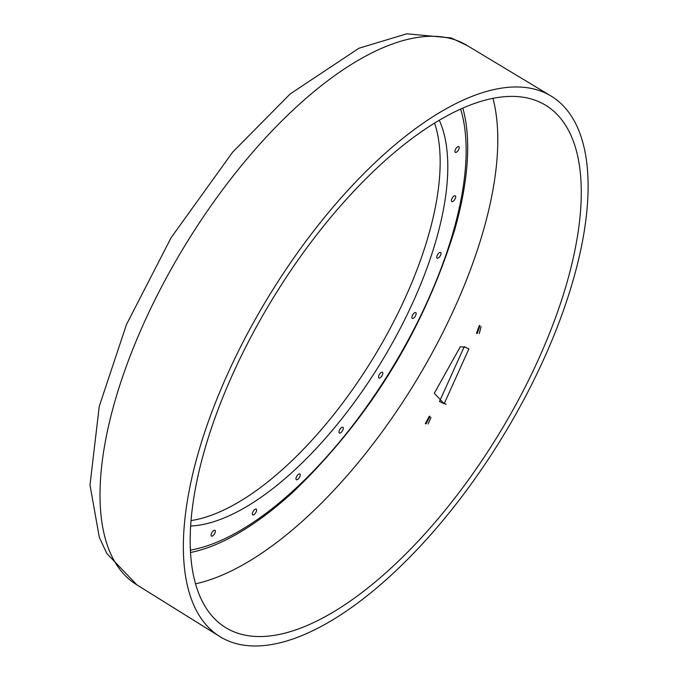 <?xml version="1.0" encoding="UTF-8"?>
<svg xmlns="http://www.w3.org/2000/svg" width="676" height="676" viewBox="0 0 676 676"><rect width="100%" height="100%" fill="white"/><g stroke="black" fill="none" stroke-linecap="round" stroke-linejoin="round"><path stroke-width="1.01" d="M231.631 642.2A316.976 136.4 -58.5 0 1 219.151 636.141A316.976 136.4 -58.5 0 1 262.558 306.659A316.976 136.4 -58.5 0 1 539.828 90.753A316.976 136.4 -58.5 0 1 550.315 95.586A316.976 136.4 -58.5 0 1 510.279 423.945A316.976 136.4 -58.5 0 1 231.631 642.2M481.084 326.77L479.233 333.598M431.001 417.413L428.145 423.996M466.085 347.43L460.356 346.67L434.296 393.28L443.287 402.828L446.126 404.324M430.012 416.484L429.353 416.171L425.314 423.599L425.973 423.911L430.012 416.484M480.002 325.748L479.36 325.435L476.504 333.285L477.155 333.589L480.002 325.748M468.89 348.909L464.243 346.695L439.493 401.502L444.183 403.733L468.89 348.909M458.463 149.971A3.372 1.453 121.5 0 0 458.827 146.607A3.372 1.453 121.5 0 0 455.675 148.99A3.372 1.453 121.5 0 0 455.303 152.353A3.372 1.453 121.5 0 0 458.463 149.971M454.948 199.166A3.372 1.453 121.5 0 0 455.32 195.803A3.372 1.453 121.5 0 0 452.159 198.186A3.372 1.453 121.5 0 0 451.796 201.549A3.372 1.453 121.5 0 0 454.948 199.166M440.27 255.781A3.372 1.453 121.5 0 0 440.634 252.418A3.372 1.453 121.5 0 0 437.482 254.81A3.372 1.453 121.5 0 0 437.11 258.164A3.372 1.453 121.5 0 0 440.27 255.781M415.41 315.962A3.372 1.453 121.5 0 0 415.782 312.599A3.372 1.453 121.5 0 0 412.622 314.991A3.372 1.453 121.5 0 0 412.259 318.345A3.372 1.453 121.5 0 0 415.41 315.962M382.084 375.602A3.372 1.453 121.5 0 0 382.447 372.248A3.372 1.453 121.5 0 0 379.287 374.631A3.372 1.453 121.5 0 0 378.923 377.994A3.372 1.453 121.5 0 0 382.084 375.602M342.538 430.646A3.372 1.453 121.5 0 0 342.909 427.283A3.372 1.453 121.5 0 0 339.749 429.674A3.372 1.453 121.5 0 0 339.386 433.029A3.372 1.453 121.5 0 0 342.538 430.646M299.485 477.332A3.372 1.453 121.5 0 0 299.857 473.969A3.372 1.453 121.5 0 0 296.696 476.36A3.372 1.453 121.5 0 0 296.333 479.715A3.372 1.453 121.5 0 0 299.485 477.332M255.858 512.484A3.372 1.453 121.5 0 0 256.221 509.121A3.372 1.453 121.5 0 0 253.069 511.512A3.372 1.453 121.5 0 0 252.706 514.875A3.372 1.453 121.5 0 0 255.858 512.484M214.622 533.71A3.372 1.453 121.5 0 0 214.985 530.347A3.372 1.453 121.5 0 0 211.833 532.73A3.372 1.453 121.5 0 0 211.47 536.093A3.372 1.453 121.5 0 0 214.622 533.71M190.666 526.021A247.788 106.622 121.5 0 0 380.529 363.282A247.788 106.622 121.5 0 0 439.273 120.227M191.063 520.562A247.788 106.622 121.5 0 0 372.899 358.61A247.788 106.622 121.5 0 0 434.592 123.057M534.632 100.048A306.279 131.795 121.5 0 0 265.938 309.997A306.279 131.795 121.5 0 0 225.894 627.742A306.279 131.795 121.5 0 0 236.837 632.897A306.279 131.795 121.5 0 0 505.302 423.328A306.279 131.795 121.5 0 0 545.895 105.405A306.279 131.795 121.5 0 0 534.632 100.048M190.421 550.12A276.526 118.993 121.5 0 0 391.074 369.747A276.526 118.993 121.5 0 0 460.626 109.064M455.624 40.053A316.207 136.07 121.5 0 0 178.185 256.872A316.207 136.07 121.5 0 0 136.932 584.884L106.876 553.559L99.347 537.496L89.992 485.081L99.237 406.369L126.48 324.514L171.129 237.648L232.781 151.99L290.232 93.905L358.939 48.249L406.775 33.8L451.213 37.949L467.302 45.622A316.207 136.07 121.5 0 0 455.624 40.053M195.55 583.802A307.825 132.462 121.5 0 0 414.227 383.934A307.825 132.462 121.5 0 0 492.965 98.333M190.547 552.495A280.43 120.674 121.5 0 0 295.209 490.066C370.44 416.788 423.607 329.998 454.72 229.688A280.43 120.674 121.5 0 0 462.807 108.092M219.151 636.141L136.932 584.884M550.315 95.586L467.302 45.622M454.221 231.42L454.72 229.688"/></g></svg>
